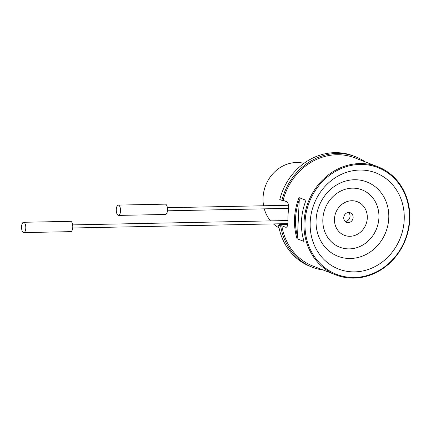 <?xml version="1.0" encoding="UTF-8"?>
<svg xmlns="http://www.w3.org/2000/svg" width="431" height="431" viewBox="0 0 431 431"><rect width="100%" height="100%" fill="white"/><g stroke="black" fill="none" stroke-linecap="round" stroke-linejoin="round"><path stroke-width="0.65" d="M118.148 215.349A5.156 2.123 -91.2 0 0 118.503 215.414A5.156 2.123 -91.2 0 0 120.518 210.215A5.156 2.123 -91.2 0 0 118.293 205.102A5.156 2.123 -91.2 0 0 116.273 209.87A5.156 2.123 -91.2 0 0 118.148 215.349M118.503 215.414L165.493 214.46A5.156 2.123 -91.2 0 0 167.508 209.261A5.156 2.123 -91.2 0 0 165.283 204.149L118.293 205.102M23.425 232.53A5.156 2.123 -91.2 0 0 23.775 232.595A5.156 2.123 -91.2 0 0 25.795 227.396A5.156 2.123 -91.2 0 0 23.57 222.283A5.156 2.123 -91.2 0 0 21.55 227.056A5.156 2.123 -91.2 0 0 23.425 232.53M23.775 232.595L70.765 231.641A5.156 2.123 -91.2 0 0 72.785 226.442A5.156 2.123 -91.2 0 0 70.555 221.329L23.57 222.283M354.088 278.114A58.013 52.14 -68.9 0 1 336.008 274.962A58.013 52.14 -68.9 0 1 308.246 202.069A58.013 52.14 -68.9 0 1 377.772 166.716A58.013 52.14 -68.9 0 1 408.443 229.825A58.013 52.14 -68.9 0 1 354.088 278.114M286.044 227.304L285.537 227.207C287.283 227.493 288.091 225.359 287.962 220.812A58.013 52.14 111.1 0 1 288.458 210.635C289.039 205.916 288.479 202.958 286.782 201.751L283.092 200.329A58.013 52.14 -68.9 0 1 354.891 157.886L377.772 166.716M336.008 274.962L313.127 266.132A58.013 52.14 -68.9 0 1 281.847 225.785L285.537 227.207L286.502 227.185M297.482 236.63L297.056 238.742L304.017 241.425A58.013 52.14 111.1 0 1 306.026 200.302L299.066 197.619L299.276 199.973A57.237 51.445 111.1 0 0 297.482 236.63L299.276 199.973M297.056 238.742A58.013 52.14 -68.9 0 1 299.066 197.619M323.439 270.108A59.3 53.299 -68.9 0 1 312.664 267.333A59.3 53.299 -68.9 0 1 280.64 225.806L278.534 224.993L279.886 224.54L287.773 224.519M283.092 200.329L281.885 200.356A59.3 53.299 -68.9 0 1 355.354 156.685A59.3 53.299 -68.9 0 1 365.202 161.867M280.64 225.806L281.847 225.785M278.534 224.993A59.3 53.299 111.1 0 0 310.552 266.52L312.664 267.333M355.354 156.685L353.248 155.871A59.3 53.299 111.1 0 0 279.778 199.542L281.885 200.356M303.957 163.344A34.809 31.285 111.1 0 0 296.463 162.509A34.809 31.285 111.1 0 0 263.589 205.765M264.295 208.841A34.809 31.285 111.1 0 0 270.523 220.882M273.437 223.915A34.809 31.285 111.1 0 0 279.056 227.88M345.161 221.475A5.156 4.633 111.1 0 0 349.676 218.054A5.156 4.633 111.1 0 0 348.631 212.488M348.189 222.665A5.156 4.633 111.1 0 0 353.021 218.377A5.156 4.633 111.1 0 0 350.295 212.769A5.156 4.633 111.1 0 0 344.11 215.909A5.156 4.633 111.1 0 0 346.578 222.385A5.156 4.633 111.1 0 0 348.189 222.665M350.01 236.29A18 16.179 111.1 0 0 365.52 209.342A18 16.179 111.1 0 0 337.107 209.924A18 16.179 111.1 0 0 350.01 236.29M354.718 271.869A51.564 46.349 -68.9 0 1 317.755 196.331A51.564 46.349 -68.9 0 1 399.144 194.677A51.564 46.349 -68.9 0 1 354.718 271.869M354.444 277.472A57.237 51.445 111.1 0 0 403.761 191.79A57.237 51.445 111.1 0 0 313.418 193.621A57.237 51.445 111.1 0 0 354.444 277.472M349.396 248.886A30.757 27.643 111.1 0 0 375.891 202.845A30.757 27.643 111.1 0 0 327.35 203.831A30.757 27.643 111.1 0 0 349.396 248.886M354.347 179.749A39.873 35.838 -68.9 0 1 388.757 218.377A39.873 35.838 -68.9 0 1 350.5 258.481A39.873 35.838 -68.9 0 1 316.09 219.853A39.873 35.838 -68.9 0 1 354.347 179.749M72.715 227.994L287.886 223.619M72.656 224.896L287.951 220.527M167.444 210.807L288.651 208.345M167.379 207.715L288.538 205.258"/></g></svg>
